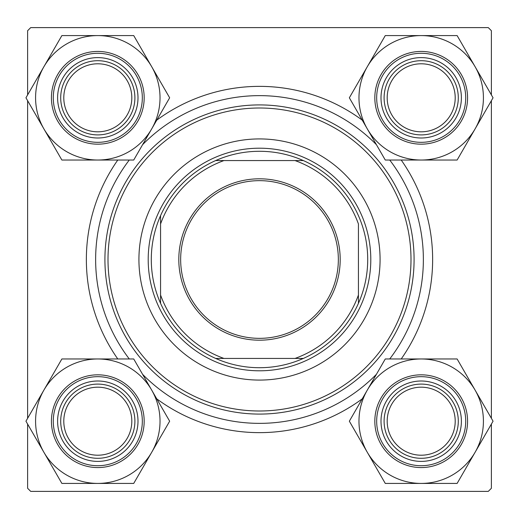 <?xml version="1.0" encoding="UTF-8"?>
<svg xmlns="http://www.w3.org/2000/svg" width="519" height="519" viewBox="0 0 519 519"><rect width="100%" height="100%" fill="white"/><g stroke="black" fill="none" stroke-linecap="round" stroke-linejoin="round"><path stroke-width="0.78" d="M117.787 358.973A173.138 173.138 0 0 1 117.787 160.027M156.757 120.142A173.138 173.138 0 0 1 362.243 120.142M401.213 160.027A173.138 173.138 0 0 1 401.213 358.973M491.383 94.912L491.383 30.712L488.288 27.617L30.712 27.617L27.617 30.712L27.617 94.912M491.383 424.088L491.383 488.288L488.288 491.383L30.712 491.383L27.617 488.288L27.617 424.088M27.617 418.308L27.617 100.692M491.383 418.308L491.383 100.692M362.243 398.858A173.138 173.138 0 0 1 156.757 398.858M387.187 421.201A34.007 34.007 0 0 0 421.201 455.208A34.007 34.007 0 0 0 455.208 421.201A34.007 34.007 0 0 0 421.201 387.187A34.007 34.007 0 0 0 387.187 421.201M458.296 421.201A37.102 37.102 0 0 1 421.201 458.296A37.102 37.102 0 0 1 384.099 421.201A37.102 37.102 0 0 1 421.201 384.099A37.102 37.102 0 0 1 458.296 421.201M63.792 421.201A34.007 34.007 0 0 0 97.799 455.208A34.007 34.007 0 0 0 131.813 421.201A34.007 34.007 0 0 0 97.799 387.187A34.007 34.007 0 0 0 63.792 421.201M134.901 421.201A37.102 37.102 0 0 1 97.799 458.296A37.102 37.102 0 0 1 60.704 421.201A37.102 37.102 0 0 1 97.799 384.099A37.102 37.102 0 0 1 134.901 421.201M455.208 97.799A34.007 34.007 0 0 0 421.201 63.792A34.007 34.007 0 0 0 387.187 97.799A34.007 34.007 0 0 0 421.201 131.813A34.007 34.007 0 0 0 455.208 97.799M384.099 97.799A37.102 37.102 0 0 1 421.201 60.704A37.102 37.102 0 0 1 458.296 97.799A37.102 37.102 0 0 1 421.201 134.901A37.102 37.102 0 0 1 384.099 97.799M131.813 97.799A34.007 34.007 0 0 0 97.799 63.792A34.007 34.007 0 0 0 63.792 97.799A34.007 34.007 0 0 0 97.799 131.813A34.007 34.007 0 0 0 131.813 97.799M60.704 97.799A37.102 37.102 0 0 1 97.799 60.704A37.102 37.102 0 0 1 134.901 97.799A37.102 37.102 0 0 1 97.799 134.901A37.102 37.102 0 0 1 60.704 97.799M421.201 483.423A62.228 62.228 0 0 1 367.309 452.309L385.273 483.423L457.122 483.423L493.05 421.201L457.122 358.973L385.273 358.973L349.345 421.201L367.309 452.309A62.228 62.228 0 0 1 421.201 358.973A62.228 62.228 0 0 1 475.086 452.309A62.228 62.228 0 0 1 421.201 483.423M401.103 456.006A40.19 40.19 0 0 1 386.389 401.103A40.19 40.19 0 0 1 441.293 386.389A40.19 40.19 0 0 1 456.006 441.293A40.19 40.19 0 0 1 401.103 456.006M439.749 389.068A37.102 37.102 0 0 0 389.068 402.647A37.102 37.102 0 0 0 402.647 453.327A37.102 37.102 0 0 0 453.327 439.749A37.102 37.102 0 0 0 439.749 389.068M444.387 381.037A46.379 46.379 0 0 1 461.359 444.387A46.379 46.379 0 0 1 398.008 461.359A46.379 46.379 0 0 1 381.037 398.008A46.379 46.379 0 0 1 444.387 381.037A46.379 46.379 0 0 0 381.037 398.008A46.379 46.379 0 0 0 398.008 461.359M43.914 390.087A62.228 62.228 0 0 1 97.799 358.973L61.878 358.973L25.95 421.201L61.878 483.423L133.727 483.423L169.655 421.201L133.727 358.973L97.799 358.973A62.228 62.228 0 0 1 151.691 452.309A62.228 62.228 0 0 1 43.914 452.309A62.228 62.228 0 0 1 43.914 390.087M77.707 386.389A40.19 40.19 0 0 1 132.611 401.103A40.19 40.19 0 0 1 117.897 456.006A40.19 40.19 0 0 1 62.994 441.293A40.19 40.19 0 0 1 77.707 386.389M116.353 453.327A37.102 37.102 0 0 0 129.932 402.647A37.102 37.102 0 0 0 79.251 389.068A37.102 37.102 0 0 0 65.673 439.749A37.102 37.102 0 0 0 116.353 453.327M120.992 461.359A46.379 46.379 0 0 1 57.641 444.387A46.379 46.379 0 0 1 74.613 381.037A46.379 46.379 0 0 1 137.963 398.008A46.379 46.379 0 0 1 120.992 461.359A46.379 46.379 0 0 0 137.963 398.008A46.379 46.379 0 0 0 74.613 381.037M475.086 128.913A62.228 62.228 0 0 1 421.201 160.027L457.122 160.027L493.05 97.799L457.122 35.577L385.273 35.577L349.345 97.799L385.273 160.027L421.201 160.027A62.228 62.228 0 0 1 367.309 66.692A62.228 62.228 0 0 1 475.086 66.692A62.228 62.228 0 0 1 475.086 128.913M441.293 132.611A40.19 40.19 0 0 1 386.389 117.897A40.19 40.19 0 0 1 401.103 62.994A40.19 40.19 0 0 1 456.006 77.707A40.19 40.19 0 0 1 441.293 132.611M402.647 65.673A37.102 37.102 0 0 0 389.068 116.353A37.102 37.102 0 0 0 439.749 129.932A37.102 37.102 0 0 0 453.327 79.251A37.102 37.102 0 0 0 402.647 65.673M398.008 57.641A46.379 46.379 0 0 1 461.359 74.613A46.379 46.379 0 0 1 444.387 137.963A46.379 46.379 0 0 1 381.037 120.992A46.379 46.379 0 0 1 398.008 57.641A46.379 46.379 0 0 0 381.037 120.992A46.379 46.379 0 0 0 444.387 137.963M97.799 35.577A62.228 62.228 0 0 1 151.691 66.692L133.727 35.577L61.878 35.577L25.95 97.799L61.878 160.027L133.727 160.027L169.655 97.799L151.691 66.692A62.228 62.228 0 0 1 97.799 160.027A62.228 62.228 0 0 1 43.914 66.692A62.228 62.228 0 0 1 97.799 35.577M117.897 62.994A40.19 40.19 0 0 1 132.611 117.897A40.19 40.19 0 0 1 77.707 132.611A40.19 40.19 0 0 1 62.994 77.707A40.19 40.19 0 0 1 117.897 62.994M79.251 129.932A37.102 37.102 0 0 0 129.932 116.353A37.102 37.102 0 0 0 116.353 65.673A37.102 37.102 0 0 0 65.673 79.251A37.102 37.102 0 0 0 79.251 129.932M74.613 137.963A46.379 46.379 0 0 1 57.641 74.613A46.379 46.379 0 0 1 120.992 57.641A46.379 46.379 0 0 1 137.963 120.992A46.379 46.379 0 0 1 74.613 137.963A46.379 46.379 0 0 0 137.963 120.992A46.379 46.379 0 0 0 120.992 57.641M380.077 259.5A120.577 120.577 0 0 0 259.5 138.923A120.577 120.577 0 0 0 138.923 259.5A120.577 120.577 0 0 0 259.5 380.077A120.577 120.577 0 0 0 380.077 259.5M108.004 259.5A151.496 151.496 0 0 0 259.5 410.996A151.496 151.496 0 0 0 410.996 259.5A151.496 151.496 0 0 0 259.5 108.004A151.496 151.496 0 0 0 108.004 259.5M414.084 259.5A154.584 154.584 0 0 1 259.5 414.084A154.584 154.584 0 0 1 104.916 259.5A154.584 154.584 0 0 1 259.5 104.916A154.584 154.584 0 0 1 414.084 259.5M129.283 160.027A163.861 163.861 0 0 0 129.283 358.973M142.582 374.309A163.861 163.861 0 0 0 376.418 374.309M389.717 358.973A163.861 163.861 0 0 0 389.717 160.027M376.418 144.691A163.861 163.861 0 0 0 142.582 144.691M259.5 178.808A80.692 80.692 0 0 1 340.192 259.5A80.692 80.692 0 0 1 259.5 340.192A80.692 80.692 0 0 1 178.808 259.5A80.692 80.692 0 0 1 259.5 178.808M259.5 338.343A78.843 78.843 0 0 0 338.343 259.5A78.843 78.843 0 0 0 259.5 180.657A78.843 78.843 0 0 0 180.657 259.5A78.843 78.843 0 0 0 259.5 338.343M259.5 151.288A108.212 108.212 0 0 0 215.664 160.566L223.981 160.566L215.664 160.566A108.212 108.212 0 0 0 160.566 303.336L160.566 295.019L160.566 303.336A108.212 108.212 0 0 0 303.336 358.434L295.019 358.434L303.336 358.434A108.212 108.212 0 0 0 358.434 303.336L358.434 223.981A105.117 105.117 0 0 0 295.019 160.566L223.981 160.566A105.117 105.117 0 0 0 160.566 223.981L160.566 295.019A105.117 105.117 0 0 0 223.981 358.434L295.019 358.434A105.117 105.117 0 0 0 358.434 295.019L358.434 303.336A108.212 108.212 0 0 0 303.336 160.566L295.019 160.566L303.336 160.566A108.212 108.212 0 0 0 259.5 151.288M259.5 370.8A111.3 111.3 0 0 1 148.2 259.5A111.3 111.3 0 0 1 259.5 148.2A111.3 111.3 0 0 1 370.8 259.5A111.3 111.3 0 0 1 259.5 370.8M215.664 358.434L223.981 358.434L215.664 358.434M160.566 215.664L160.566 223.981L160.566 215.664M398.936 459.756A44.524 44.524 0 0 0 459.756 443.46A44.524 44.524 0 0 0 443.46 382.639A44.524 44.524 0 0 0 382.639 398.936A44.524 44.524 0 0 0 398.936 459.756M75.54 382.639A44.524 44.524 0 0 0 59.244 443.46A44.524 44.524 0 0 0 120.064 459.756A44.524 44.524 0 0 0 136.361 398.936A44.524 44.524 0 0 0 75.54 382.639M443.46 136.361A44.524 44.524 0 0 0 459.756 75.54A44.524 44.524 0 0 0 398.936 59.244A44.524 44.524 0 0 0 382.639 120.064A44.524 44.524 0 0 0 443.46 136.361M120.064 59.244A44.524 44.524 0 0 0 59.244 75.54A44.524 44.524 0 0 0 75.54 136.361A44.524 44.524 0 0 0 136.361 120.064A44.524 44.524 0 0 0 120.064 59.244"/></g></svg>
